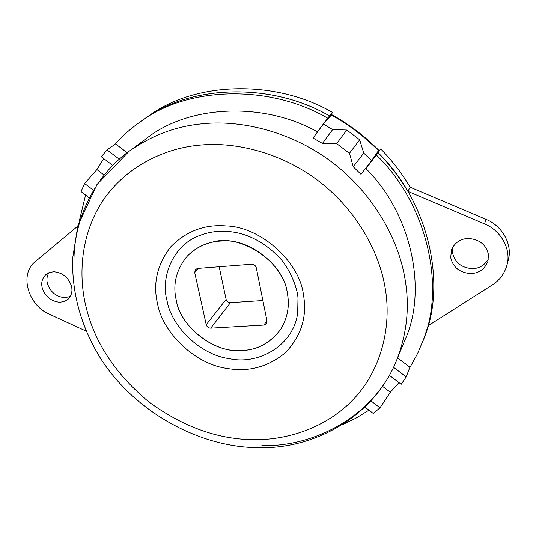 <?xml version="1.0" encoding="UTF-8"?>
<svg xmlns="http://www.w3.org/2000/svg" width="536" height="536" viewBox="0 0 536 536"><rect width="100%" height="100%" fill="white"/><g stroke="black" fill="none" stroke-linecap="round" stroke-linejoin="round"><path stroke-width="0.8" d="M176.324 300.468C180.176 325.325 211.526 351.536 237.83 350.524C255.183 351.201 269.521 344.052 280.837 329.084C287.678 317.5 289.829 305.453 287.276 292.951C284.422 267.015 250.828 238.835 223.532 240.999C209.817 240.925 197.757 245.944 187.352 256.067C176.163 269.662 172.485 284.469 176.324 300.468C180.264 327.308 216.008 354.182 242.627 350.443C258.191 349.713 270.928 342.591 280.837 329.084C287.678 317.5 289.829 305.453 287.276 292.951C284.167 261.943 239.733 232.899 212.209 242.239C202.702 244.249 194.414 248.858 187.352 256.067C176.163 269.662 172.485 284.469 176.324 300.468M219.17 266.76L226.112 299.383C226.795 301.487 228.236 302.579 230.44 302.666L262.895 300.529M194.702 272.516L206.226 324.709C206.956 326.9 208.47 328.052 210.762 328.159L263.92 325.071L266.56 323.637L267.035 321.104L256.309 267.812C255.578 265.501 254.01 264.308 251.598 264.241L197.65 268.429L195.426 269.494L194.702 272.516L198.394 268.375M367.656 166.153L378.081 152.68C389.659 164.519 399.588 177.409 407.863 191.352L410.154 187.198C401.967 173.383 392.144 160.612 380.681 148.894L367.656 166.153M331.429 115.039L323.295 124.057L313.064 138.033L322.431 143.407L336.662 143.601L349.452 153.289L353.257 166.75L360.983 174.327L371.589 160.619L378.463 150.643C364.46 136.539 348.782 124.667 331.429 115.039L331.797 114.697C349.117 124.298 364.761 136.144 378.724 150.221L378.463 150.643M73.981 258.546C74.645 218.574 94.463 176.244 129.042 151.313C151.695 135.306 176.23 126.128 202.642 123.769C242.466 119.555 293.648 132.251 334.31 163.962C374.986 195.667 399.588 241.883 405.357 281.125C409.705 307.731 406.784 334.129 396.6 360.306L404.861 340.199C428.036 289.922 411.139 213.087 365.947 168.626L378.061 152.706L365.947 168.626M318.056 131.22L317.446 131.896C264.161 101.626 188.86 104.721 146.522 138.415L129.042 151.313L96.942 184.558L77.834 225.777L72.628 258.399C71.851 293.018 80.889 325.908 99.75 357.056C133.712 411.708 200.109 447.935 259.257 447.62C313.734 449.188 374.188 416.894 396.6 360.306L396.6 360.306C374.456 416.841 312.669 447.413 261.89 445.53M468.598 238.446C460.866 238.607 455.211 242.259 451.62 249.408L450.675 257.528C452.933 267.196 459.486 272.549 470.327 273.581C478.668 273.434 484.531 269.4 487.901 261.481L488.47 254.687C486.259 244.838 479.633 239.425 468.598 238.446M452.719 247.15L452.518 252.764C454.749 262.352 461.235 267.652 471.968 268.663C479.063 268.65 484.557 265.421 488.457 258.968M53.895 271.752L49.714 272.402L45.902 274.519C42.089 278.298 40.89 282.854 42.311 288.174C45.285 296.596 51.067 301.292 59.65 302.271L64.112 301.574L68.139 299.189C71.63 295.47 72.722 291.075 71.409 285.996C68.441 277.44 62.605 272.69 53.895 271.752M48.83 272.737C46.867 276.234 46.418 279.899 47.49 283.718C50.424 292.08 56.153 296.736 64.675 297.688L70.276 296.515M200.987 235.016L198.957 235.813C173.074 245.401 160.224 277.219 167.118 301.091C171.56 326.625 200.457 355.067 229.442 358.664C258.091 365.143 293.427 345.941 297.688 312.93L297.989 297.835C297.346 288.254 290.452 269.273 278.861 256.932C263.049 241.26 246.058 232.778 227.887 231.472C217.75 230.661 208.102 232.108 198.957 235.813M324.682 122.516L329.519 115.917C272.556 82.591 191.01 84.045 143.688 119.448L143.541 119.548M324.662 122.543L329.499 115.937C272.529 82.604 190.984 84.065 143.655 119.468L140.693 121.531C131.079 128.272 122.65 135.695 115.408 143.789L127.173 152.713M423.353 339.891L423.936 338.39C447.607 282.686 427.36 199.955 378.061 152.706M322.431 143.407L332.668 129.565L323.295 124.057M332.668 129.565L346.799 130.034L359.69 139.789L363.73 153.082L371.589 160.619M119.294 159.199L107.026 149.892L115.541 143.889M93.324 190.139L84.614 183.526L81.03 191.566L89.036 197.643M84.614 183.526L96.895 169.564L103.749 158.576M107.026 149.892L101.311 156.726L112.741 165.403M409.906 367.2L406.194 376.882L401.196 384.285L389.344 375.294M399.005 382.624L390.329 392.265L380.017 407.782L373.27 413.444L364.842 407.045M329.499 115.937L317.446 131.896M423.936 338.39L417.745 353.224L410.02 367.287L397.605 357.867M370.885 400.848L380.017 407.782M382.476 386.302L390.329 392.265M393.511 367.254L406.194 376.882M104.078 175.017L96.895 169.564M353.257 166.75L363.73 153.082M349.452 153.289L359.69 139.789M336.662 143.601L346.799 130.034M424.01 338.196L428.09 325.774L492.356 284.918C499.552 280.335 504.383 273.849 506.855 265.467C511.652 249.89 501.328 230.654 484.517 223.881L407.863 191.352M77.72 226.192L35.182 261.742C19.169 274.057 27.919 305.225 49.325 314.183L86.149 331.114M506.855 265.467L508.155 260.563C512.912 245.113 502.694 226.051 486.052 219.358L410.154 187.198M327.556 118.088C270.231 84.534 188.223 85.961 140.693 121.531M85.586 195.024L79.435 220.443M341.734 425.021L355.891 418.194L368.949 410.167M422.656 341.767C446.441 285.822 426.04 202.628 376.426 155.085M327.811 119.046L332.608 112.5C276.208 79.522 195.399 81.023 148.398 116.171L143.688 119.448M424.07 338.035L428.606 325.446M380.681 148.894L378.081 152.68M332.608 112.5L329.519 115.917M206.226 324.709L226.112 299.383M210.762 328.159L230.44 302.666M263.92 325.071L266.935 320.629M157.631 304.12C152.706 283.872 157.028 264.831 170.589 247.002C186.072 231.217 204.544 224.195 225.991 225.924C261.253 226.674 299.785 262.754 303.369 294.358C307.409 316.548 301.346 336.065 285.185 352.896C267.759 367.019 248.47 372.205 227.324 368.453C194.957 364.346 162.703 332.635 157.631 304.12M385.304 288.87C379.803 253.099 357.197 211.084 320.113 182.173C283.035 153.263 236.456 141.491 200.095 145.089C162.897 148.191 124.439 168.083 102.664 201.04C80.903 234.018 77.72 275.484 86.544 308.883C95.247 343.469 116.024 374.49 148.861 401.946C183.52 427.165 218.876 439.734 254.915 439.667C289.152 439.915 328.26 426.837 354.959 397.685C381.619 368.547 391.622 326.029 385.304 288.87M484.517 223.881L486.052 219.358"/></g></svg>

